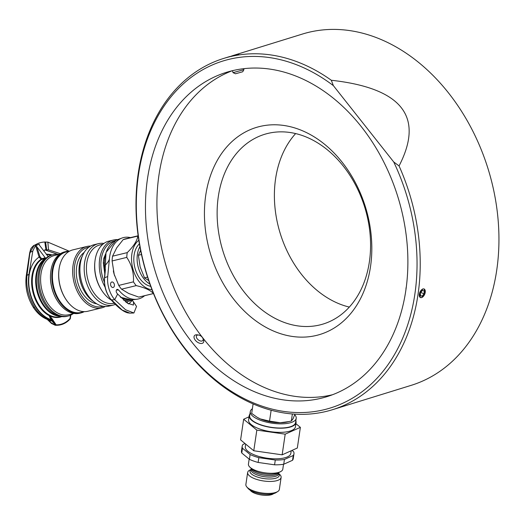 <?xml version="1.0" encoding="UTF-8"?>
<svg xmlns="http://www.w3.org/2000/svg" width="525" height="525" viewBox="0 0 525 525"><rect width="100%" height="100%" fill="white"/><g stroke="black" fill="none" stroke-linecap="round" stroke-linejoin="round"><path stroke-width="0.79" d="M238.744 54.193L230.744 56.28M236.263 54.692L238.147 54.239M333.375 85.647A181.611 135.765 -107.2 0 0 301.442 66.767A181.611 135.765 -107.2 0 0 138.502 174.687A181.611 135.765 -107.2 0 0 251.902 402.235A181.611 135.765 -107.2 0 0 393.953 355.484A181.611 135.765 -107.2 0 0 393.724 161.963L333.375 85.647L331.314 80.259A183.868 137.452 -107.2 0 0 303.181 64.24A183.868 137.452 -107.2 0 0 223.742 58.406A183.868 137.452 -107.2 0 0 136.808 223.683A183.868 137.452 -107.2 0 0 253.03 403.876A183.868 137.452 -107.2 0 0 332.463 409.71L411.2 385.343A183.868 137.452 -107.2 0 0 498.127 220.067A183.868 137.452 -107.2 0 0 381.911 39.874A183.868 137.452 -107.2 0 0 302.479 34.04L232.24 55.781M421.588 297.642L420.361 297.616L419.495 293.219L422.881 288.888L424.128 288.921L425.066 293.344L421.588 297.642M253.516 391.296A169.772 126.912 -107.2 0 0 326.865 396.683A169.772 126.912 -107.2 0 0 407.131 244.086A169.772 126.912 -107.2 0 0 299.827 77.707A169.772 126.912 -107.2 0 0 226.478 72.319A169.772 126.912 -107.2 0 0 146.213 224.917A169.772 126.912 -107.2 0 0 253.516 391.296M232.26 70.731A169.772 126.912 -107.2 0 0 158.038 225.304A169.772 126.912 -107.2 0 0 264.974 387.752A169.772 126.912 -107.2 0 0 332.535 394.728M273.354 330.973A108.294 80.955 -107.2 0 0 370.512 266.621A108.294 80.955 -107.2 0 0 302.892 130.942A108.294 80.955 -107.2 0 0 205.741 195.293A108.294 80.955 -107.2 0 0 273.354 330.973M280.311 320.867A99.264 74.209 -107.2 0 0 323.197 324.017A99.264 74.209 -107.2 0 0 370.132 234.787A99.264 74.209 -107.2 0 0 307.387 137.504A99.264 74.209 -107.2 0 0 264.502 134.354A99.264 74.209 -107.2 0 0 217.567 223.584A99.264 74.209 -107.2 0 0 280.311 320.867M295.634 133.573A99.264 74.209 -107.2 0 0 278.171 226.039A99.264 74.209 -107.2 0 0 337.575 303.142A99.264 74.209 -107.2 0 0 349.328 307.079M332.463 409.71A183.868 137.452 -107.2 0 0 399.066 165.939L393.724 161.963M331.314 80.259C401.894 88.108 424.476 116.668 399.066 165.939M148.713 280.619L144.532 277.882L140.142 266.897L138.383 255.268L141.481 254.513M147.571 277.147L144.532 277.882M138.383 255.268L140.588 250.268M294.945 414.153L293.068 418.753L291.336 421.004L287.543 421.956A20.304 7.278 -171.6 0 1 280.186 422.737L269.528 421.129L260.367 418.943L257.25 417.355L251.692 413.405L253.096 403.902M289.209 421.555L280.186 422.737A20.304 7.278 -171.6 0 1 260.367 418.943A20.304 7.278 -171.6 0 1 257.539 417.526A20.304 7.278 -171.6 0 1 257.388 417.434M292.373 413.969L291.336 421.004M271.143 410.228L269.528 421.129M294.735 414.73A23.205 8.315 -171.6 0 1 296.205 418.346A23.205 8.315 -171.6 0 1 290.902 422.599A23.205 8.315 -171.6 0 1 264.849 421.693A23.205 8.315 -171.6 0 1 250.294 411.567A23.205 8.315 -171.6 0 1 252.381 408.758M250.294 411.567L249.677 415.734A23.205 8.315 8.4 0 0 264.233 425.86A23.205 8.315 8.4 0 0 290.286 426.766A23.205 8.315 8.4 0 0 295.588 422.513L296.205 418.346M149.894 284.045A23.205 15.396 -103.7 0 1 139.893 246.632M139.394 243.836A23.205 15.396 76.3 0 0 134.971 268.091A23.205 15.396 76.3 0 0 150.727 286.355M245.031 443.553L242.898 444.504A26.171 9.378 8.4 0 0 242.183 446.178A26.171 9.378 8.4 0 0 242.478 448.219L250.117 454.525A26.171 9.378 8.4 0 0 258.838 457.662L275.29 460.018L274.582 464.815A26.171 9.378 8.4 0 0 279.398 464.723A26.171 9.378 8.4 0 0 283.73 464.238L284.438 459.447L293.245 455.497L292.537 460.287A26.171 9.378 8.4 0 0 293.258 458.614L293.961 453.823A26.171 9.378 8.4 0 0 293.672 451.782L292.005 450.411M275.29 460.018A26.171 9.378 8.4 0 0 280.101 459.933A26.171 9.378 8.4 0 0 284.438 459.447M292.537 460.287L283.73 464.238M249.165 459.132L248.43 464.093A17.371 6.228 8.4 0 0 249.92 467.191A17.371 6.228 8.4 0 0 273.604 473.222A17.371 6.228 8.4 0 0 280.481 471.699A17.371 6.228 8.4 0 0 282.804 469.166L283.526 464.271M251.062 469.448L249.907 470.019A16.918 6.064 8.4 0 0 247.649 472.493A16.918 6.064 8.4 0 0 249.539 475.899A16.918 6.064 8.4 0 0 272.167 481.386A16.918 6.064 8.4 0 0 281.124 477.435A16.918 6.064 8.4 0 0 279.674 474.416L278.736 473.53M247.649 472.493L245.877 484.47A16.918 6.064 8.4 0 0 246.822 486.964A16.918 6.064 8.4 0 0 270.395 493.362A16.918 6.064 8.4 0 0 277.732 491.531A16.918 6.064 8.4 0 0 279.359 489.418L281.124 477.435M246.822 486.964L248.168 488.526A15.232 5.46 8.4 0 0 269.391 494.288A15.232 5.46 8.4 0 0 275.993 492.634L277.732 491.531M250.169 490.166A12.41 4.449 8.4 0 0 267.783 495.298A12.41 4.449 8.4 0 0 273.604 493.631M245.687 444.091L245.306 446.637A23.015 8.249 8.4 0 0 255.76 455.424A23.015 8.249 8.4 0 0 278.65 458.732A23.015 8.249 8.4 0 0 290.837 453.364L291.224 450.758M249.926 414.041A23.691 8.492 8.4 0 0 249.198 415.662L248.581 419.829A23.691 8.492 8.4 0 0 259.343 428.873A23.691 8.492 8.4 0 0 282.909 432.278A23.691 8.492 8.4 0 0 295.45 426.753L296.067 422.579A23.691 8.492 8.4 0 0 295.838 420.82M249.198 415.662A23.691 8.492 8.4 0 0 259.96 424.705A23.691 8.492 8.4 0 0 283.52 428.111A23.691 8.492 8.4 0 0 296.067 422.579M293.245 455.497A26.171 9.378 8.4 0 0 293.961 453.823M300.379 427.357L297.327 448.022L282.142 454.834L253.772 450.765L256.83 430.1L285.193 434.162L300.379 427.357L295.91 423.662M282.142 454.834L285.193 434.162M253.772 450.765L240.601 439.891L243.652 419.226L256.83 430.1M249.027 416.817L243.652 419.226M250.117 454.525L249.408 459.316A26.171 9.378 8.4 0 0 258.136 462.453L258.838 457.662M249.408 459.316L241.769 453.009L242.478 448.219M242.183 446.178L241.474 450.968A26.171 9.378 8.4 0 0 241.769 453.009M274.582 464.815L258.136 462.453M30.017 253.155L29.945 252.499L32.812 251.002L28.973 274.247L26.25 275.855C24.938 286.939 27.248 297.353 33.187 307.105L34.643 307.493L33.554 305.694C28.022 295.437 25.85 285.219 27.024 275.034L29.945 252.499L34.171 245.392M28.973 274.247A33.843 22.45 76.3 0 0 35.943 307.342A33.843 22.45 76.3 0 0 50.407 319.843L49.009 319.876L50.498 320.952L51.883 320.913L50.407 319.843M105.217 270.395L104.875 265.663L105.387 269.778M104.98 265.473C107.776 262.671 109.272 260.315 109.463 258.405A31.585 20.954 76.3 0 1 121.951 238.048A31.585 20.954 76.3 0 1 130.482 237.622M110.768 285.528A2.822 1.87 -103.7 0 1 111.818 281.997A2.822 1.87 -103.7 0 1 114.201 283.953A2.822 1.87 -103.7 0 1 113.151 287.477A2.822 1.87 -103.7 0 1 110.768 285.528M116.425 290.043L118.624 290.003L117.443 289.334L116.806 289.564A2.257 1.496 76.3 0 0 116.189 291.191A2.257 1.496 76.3 0 0 116.858 293.108A36.1 23.953 76.3 0 0 117.633 294.039L127.431 303.168L133.422 305.077L133.507 301.921L132.398 300.372L128.717 303.949M105.472 254.231L103.786 258.313A29.892 19.832 76.3 0 0 103.478 260.669A29.892 19.832 76.3 0 0 103.327 263.091L104.843 274.221M103.786 258.313L104.672 258.097M129.288 300.011A30.457 20.206 -103.7 0 1 123.736 300.333M104.409 282.161A30.457 20.206 -103.7 0 1 109.056 243.672A30.457 20.206 -103.7 0 1 114.909 240.824M132.293 299.801A31.585 20.954 -103.7 0 1 128.408 301.389A31.585 20.954 -103.7 0 1 125.488 301.777M105.092 287.188A31.585 20.954 -103.7 0 1 107.769 242.878A31.585 20.954 -103.7 0 1 113.505 240.004A31.585 20.954 -103.7 0 1 117.685 239.63M111.438 300.195A31.585 20.954 -103.7 0 1 101.745 290.384A31.585 20.954 -103.7 0 1 94.861 262.014A31.585 20.954 -103.7 0 1 103.176 243.994A31.585 20.954 -103.7 0 1 108.911 241.119L113.505 240.004M101.745 290.384L101.332 289.734A30.004 19.911 -103.7 0 1 94.789 262.782L94.861 262.014M114.174 303.22L114.096 303.24A30.004 19.911 -103.7 0 1 88.955 283.126A30.004 19.911 -103.7 0 1 94.487 247.656A30.004 19.911 -103.7 0 1 99.934 244.926L102.926 244.197M115.329 304.402A31.585 20.954 -103.7 0 1 113.321 305.051A31.585 20.954 -103.7 0 1 86.861 283.881A31.585 20.954 -103.7 0 1 92.676 246.54A31.585 20.954 -103.7 0 1 98.411 243.666A31.585 20.954 -103.7 0 1 103.911 243.429M113.321 305.051L109.043 306.095A31.585 20.954 -103.7 0 1 82.582 284.918A31.585 20.954 -103.7 0 1 88.397 247.577A31.585 20.954 -103.7 0 1 94.132 244.709L98.411 243.666M93.483 301.501A28.875 19.162 -103.7 0 1 82.412 255.924M96.738 303.831A27.444 18.211 -103.7 0 1 77.569 281.754A27.444 18.211 -103.7 0 1 83.678 252.794A27.444 18.211 -103.7 0 1 84.243 252.361M88.928 247.17A30.457 20.206 76.3 0 0 74.498 266.628A30.457 20.206 76.3 0 0 82.937 297.544A30.457 20.206 76.3 0 0 103.287 306.292M90.622 246.081A31.585 20.954 76.3 0 0 86.861 246.474A31.585 20.954 76.3 0 0 72.831 267.173A31.585 20.954 76.3 0 0 81.664 298.502A31.585 20.954 76.3 0 0 101.771 307.86A31.585 20.954 76.3 0 0 105.289 306.482M86.861 246.474L72.922 249.861A31.585 20.954 76.3 0 0 58.872 270.756A31.585 20.954 76.3 0 0 65.763 299.119A31.585 20.954 76.3 0 0 67.718 301.888A31.585 20.954 76.3 0 0 87.832 311.246L101.771 307.86M58.872 270.756L58.82 271.3A30.457 20.206 76.3 0 0 65.461 298.659L65.763 299.119M68.992 251.475L68.033 251.593A31.152 20.665 76.3 0 0 52.743 271.169A31.152 20.665 76.3 0 0 61.32 303.194A31.152 20.665 76.3 0 0 82.688 311.948L83.593 311.614M69.582 251.134A31.585 20.954 76.3 0 0 66.032 251.534A31.585 20.954 76.3 0 0 52.001 272.232A31.585 20.954 76.3 0 0 60.828 303.562A31.585 20.954 76.3 0 0 80.942 312.92A31.585 20.954 76.3 0 0 84.276 311.64M66.032 251.534L64.719 251.849A31.585 20.954 76.3 0 0 50.669 272.744A31.585 20.954 76.3 0 0 57.56 301.114A31.585 20.954 76.3 0 0 59.515 303.883A31.585 20.954 76.3 0 0 79.629 313.235L80.942 312.92M59.594 254.257L54.324 255.537A30.457 20.206 76.3 0 0 40.792 275.494A30.457 20.206 76.3 0 0 49.311 305.707A30.457 20.206 76.3 0 0 68.703 314.731L73.966 313.451M58.898 254.422A31.585 20.954 76.3 0 0 53.242 254.638A31.585 20.954 76.3 0 0 39.204 275.336A31.585 20.954 76.3 0 0 48.038 306.672A31.585 20.954 76.3 0 0 68.145 316.024A31.585 20.954 76.3 0 0 73.277 313.615M53.242 254.638L52.093 254.92A31.585 20.954 76.3 0 0 38.043 275.809A31.585 20.954 76.3 0 0 44.927 304.178A31.585 20.954 76.3 0 0 46.889 306.948A31.585 20.954 76.3 0 0 66.997 316.306L68.145 316.024M45.944 258.136A30.68 20.357 76.3 0 0 36.52 276.609A30.68 20.357 76.3 0 0 43.214 304.165A30.68 20.357 76.3 0 0 45.117 306.856A30.68 20.357 76.3 0 0 60.06 316.267M128.73 293.488L138.79 297.098L153.471 293.534C150.472 290.227 144.723 287.588 136.218 285.62L121.537 289.183L128.73 293.488M138.147 235.758L125.547 238.816A29.892 19.832 76.3 0 0 123.165 239.643L116.786 247.708L112.56 256.18A29.892 19.832 76.3 0 0 112.258 258.536A29.892 19.832 76.3 0 0 112.101 260.958L114.214 274.345L118.748 285.41A29.892 19.832 76.3 0 0 121.537 289.183M136.218 285.62A29.892 19.832 -103.7 0 1 133.429 281.846C133.967 273.026 131.749 264.876 126.781 257.394A29.892 19.832 -103.7 0 1 126.938 254.973A29.892 19.832 -103.7 0 1 127.24 252.617C133.527 246.435 137.064 240.923 137.845 236.079A29.892 19.832 -103.7 0 1 138.173 235.935M112.56 256.18L127.24 252.617M138.81 240.247A26.506 17.588 76.3 0 0 131.696 255.432A26.506 17.588 76.3 0 0 151.994 289.741M45.242 258.51L45.222 257.775L41.718 258.72L41.6 259.488L45.242 258.51A30.457 20.206 76.3 0 0 38.023 294.847A30.457 20.206 76.3 0 0 60.237 316.306M41.718 258.72L39.907 256.666L39.093 257.112A33.39 22.155 -103.7 0 0 29.577 290.22A33.39 22.155 -103.7 0 0 50.886 319.567L49.114 315.669L53.668 322.481L56.122 324.824L51.962 318.557L51.325 318.997L51.916 320.434L50.886 319.567M45.222 257.775L36.868 246.73L35.615 245.746L39.126 244.138L39.618 245.47L48.458 256.889M39.598 245.444L39.106 244.598M46.581 254.677A33.39 22.155 -103.7 0 1 51.24 255.15M70.442 315.249L70.061 318.426L70.58 315.19M61.812 316.582A30.765 20.409 -103.7 0 1 49.704 315.84L49.114 315.669M51.962 318.557L49.704 315.84M70.061 318.426A37.905 25.148 -103.7 0 1 56.122 324.824M46.18 257.933L45.406 258.287M39.119 257.099L41.048 259.284A0.676 0.492 -123.5 0 0 41.6 259.488A30.457 20.206 -103.7 0 0 34.617 295.673A30.457 20.206 -103.7 0 0 60.355 316.752L61.34 316.516M118.748 285.41L133.429 281.846M138.79 297.098A29.892 19.832 76.3 0 0 139.657 296.914L153.49 293.56M137.845 236.079L123.165 239.643M126.781 257.394L112.101 260.958M113.347 270.92A26.782 17.771 76.3 0 0 114.713 275.966M36.52 276.609L36.468 277.161A29.558 19.609 76.3 0 0 42.919 303.706L43.214 304.165M38.043 275.809L38.01 276.157A30.877 20.488 76.3 0 0 44.743 303.89L44.927 304.178M50.669 272.744L50.617 273.295A30.457 20.206 76.3 0 0 57.264 300.648L57.56 301.114M104.265 262.861L103.327 263.091M118.624 290.003A31.585 20.954 76.3 0 0 136.815 299.25A31.585 20.954 76.3 0 0 144.592 295.719M134.046 302.774L136.539 306.423L133.901 312.992L125.573 309.757L114.713 299.683A22.562 14.969 -103.7 0 1 107.71 276.55L109.463 258.405M132.031 299.952L132.398 300.372M43.811 251.016L44.888 249.867A38.351 25.449 -103.7 0 1 45.977 249.788L48.51 249.861L60.414 253.693M45.977 249.788L44.802 242.018L47.854 242.11L69.097 251.14M52.034 254.933A33.843 22.45 76.3 0 0 46.259 254.251M44.802 242.018A46.253 30.686 76.3 0 0 37.734 243.567L35.759 244.867L32.812 251.002M26.25 275.855L29.689 252.768L30.608 249.388C30.384 248.666 34.381 244.637 34.092 245.431L37.734 243.567M28.809 259.337L29.21 258.904M51.883 320.913L55.092 324.673L54.2 324.673L56.175 325.27A38.351 25.449 76.3 0 0 56.726 325.277A38.351 25.449 76.3 0 0 70.284 318.793L70.803 315.085M34.643 307.493A33.488 22.221 76.3 0 0 49.009 319.876L48.136 319.738L49.015 320.736L50.498 320.952M56.175 325.27L55.092 324.673M55.768 325.283L55.282 325.277A38.128 25.298 -103.7 0 0 55.768 325.283L56.726 325.277M54.2 324.673L51.529 322.862M47.27 319.43L49.015 320.736A101.423 47.716 33.7 0 0 51.916 323.446M48.136 319.738L47.795 319.627C41.967 317.402 37.098 313.222 33.187 307.105M51.916 320.434L53.668 322.481M198.312 339.892A3.951 2.33 -141.9 0 1 196.317 336.459A3.951 2.33 -141.9 0 1 198.667 335.048A3.951 2.33 -141.9 0 1 201.16 336.21A3.951 2.33 -141.9 0 1 202.906 338.376A3.951 2.33 -141.9 0 1 202.105 340.988A3.951 2.33 -141.9 0 1 198.312 339.892M202.906 338.376L203.424 339.59A5.637 3.327 -141.9 0 1 203.332 342.608A5.637 3.327 -141.9 0 1 196.855 341.755A5.637 3.327 -141.9 0 1 194.453 335.646A5.637 3.327 -141.9 0 1 197.367 334.838L198.667 335.048M406.291 287.09A3.951 2.205 113.4 0 0 406.002 289.209M419.803 292.491A4.633 2.592 113.4 0 0 420.577 297.59A4.633 2.592 113.4 0 0 424.758 294.079A4.633 2.592 113.4 0 0 423.99 288.98A4.633 2.592 113.4 0 0 419.803 292.491M420.387 295.431L422.113 296.185L420.374 295.627L420.545 292.727L422.448 290.391L424.193 290.942L424.023 293.842L420.781 292.438M422.113 296.185L424.023 293.842M243.902 69.687L242.714 71.761L235.495 73.776L233.021 72.647L243.902 69.687L243.639 68.703M231.584 56.142L234.419 55.414M231.551 56.044L234.367 55.23M249.92 467.191L251.954 469.107A14.792 5.303 8.4 0 0 272.121 474.239A14.792 5.303 8.4 0 0 277.981 472.946L280.481 471.699M278.873 472.507A13.985 5.014 -171.6 0 1 271.517 475.532A13.985 5.014 -171.6 0 1 251.232 468.425M278.723 473.648A14.792 5.303 -171.6 0 1 271.432 478.925A14.792 5.303 -171.6 0 1 251.646 474.134A14.792 5.303 -171.6 0 1 251.048 469.567M251.219 468.412L251.029 469.678A13.985 5.014 8.4 0 0 257.381 475.013A13.985 5.014 8.4 0 0 271.294 477.028A13.985 5.014 8.4 0 0 278.703 473.76L278.893 472.493M104.6 278.001L105.348 270.25M105.105 271.491A30.949 20.534 -103.7 0 1 115.874 240.345A30.949 20.534 -103.7 0 1 116.839 239.945L121.951 238.048M104.875 265.663A31.001 20.567 76.3 0 0 105.263 269.798M78.986 270.887A27.444 18.211 76.3 0 0 82.871 288.369A27.444 18.211 76.3 0 0 83.573 289.774M35.615 245.746L39.093 257.112M39.907 256.666L36.868 246.73M41.048 259.284A30.798 20.436 76.3 0 0 32.071 287.89A30.798 20.436 76.3 0 0 49.324 315.696M120.533 297.262L131.401 299.913A30.949 20.534 -103.7 0 1 120.323 297.045M107.71 276.55L104.626 277.732A21.663 14.372 -103.7 0 0 111.346 299.933L114.713 299.683L117.633 294.039M111.182 299.552L122.154 310.045L129.964 313.143L127.641 312.834C123.231 311.666 117.738 307.342 111.162 299.873C106.162 293.587 103.937 286.243 104.495 277.85L105.269 267.113M126.512 301.849L128.586 303.877M136.539 306.423L133.507 301.921M47.854 242.11L48.51 249.861L44.743 249.88M57.573 254.277L44.763 249.887L57.678 254.284M45.603 241.999L46.653 249.775M229.911 56.497L223.742 58.406M105.039 272.16L106.011 252.466L115.848 240.358L116.839 239.945M128.408 301.389L125.803 302.019M131.401 299.913L136.815 299.25M133.901 312.992L129.964 313.143M55.217 325.277L51.489 323.452L46.843 319.043M233.021 72.64L232.483 70.678"/></g></svg>
